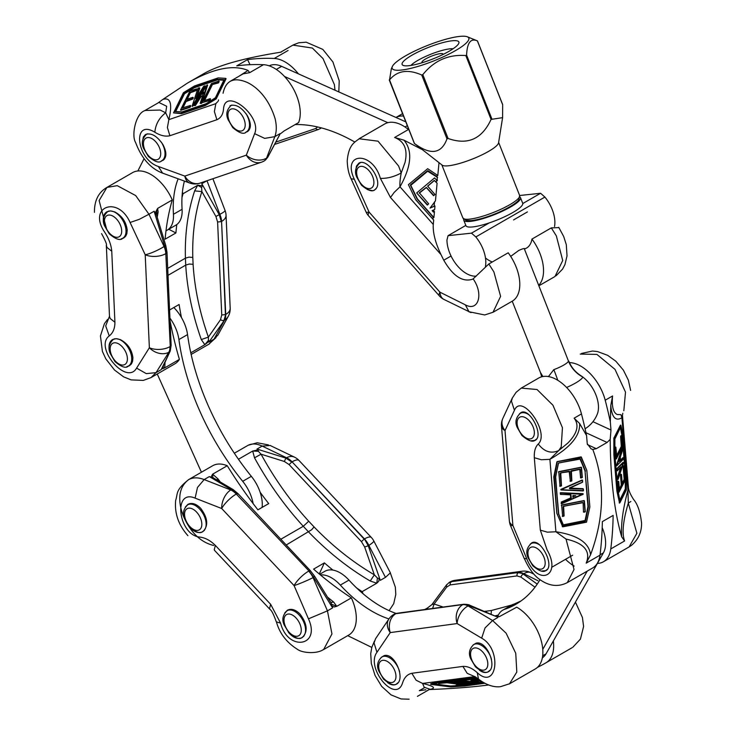 <?xml version="1.0" encoding="UTF-8"?>
<svg xmlns="http://www.w3.org/2000/svg" width="736" height="736" viewBox="0 0 736 736"><rect width="100%" height="100%" fill="white"/><g stroke="black" fill="none" stroke-linecap="round" stroke-linejoin="round"><path stroke-width="1.1" d="M281.29 52.072L279.202 52.449C243.57 58.218 218.5 65.246 203.992 73.545L187.478 83.076C212.916 68.476 233.1 64.262 248.041 70.435L249.66 72.671L243.156 73.83M203.495 93.205L202.796 94.309M145.075 110.464L160.135 110.05L165.674 112.792L168.848 119.637L167.394 127.558L169.906 135.718L216.881 119.729L214.378 111.568L215.841 103.647L217.69 101.688M248.041 70.435L238.749 76.378M215.841 103.647L168.857 119.637C172.546 103.748 170.54 97.014 162.84 99.434L187.478 83.076M157.973 102.994L162.84 99.434M279.763 134.605L267.83 157.145L265.54 159.979L266.533 158.139A15.263 11.804 -158.9 0 1 246.33 155.167L184.819 176.097L158.304 166.456C136.169 159.215 132.038 118.238 154.854 132.25C155.563 124.338 159.169 117.852 165.674 112.792L166.686 106.269L158.875 102.47L145.461 110.207M280.398 133.814L283.995 131.017L298.632 122.562A36.634 21.151 -120 0 0 291.944 86.324A36.634 21.151 -120 0 0 263.47 64.704A360.226 207.975 -120 0 0 236.744 65.854L247.544 59.616A360.226 207.975 60 0 1 274.261 58.466A36.634 21.151 60 0 1 298.393 73.839M247.544 59.616L250.038 64.685M225.648 78.347L226.09 78.697L216.2 98.872L205.16 105.625L181.498 113.675L173.521 112.893L183.411 92.727L194.47 85.965L218.132 77.915L225.648 78.347L215.749 98.523L204.709 105.276L181.056 113.326L173.521 112.893M211.434 83.582L218.767 81.089L218.049 82.552L211.729 84.704L203.817 100.823L210.146 98.67L209.429 100.142L202.087 102.635L211.434 83.582M218.049 82.552L218.5 82.901L219.218 81.429L218.767 81.089M218.5 82.901L211.729 84.704M212.17 85.054L204.562 100.574M209.429 100.142L209.87 100.482L210.588 99.02L210.146 98.67M209.87 100.482L202.087 102.635M203.614 91.972L203.274 93.895L202.096 94.521L203.844 92.147M207.175 84.833L201.204 103.003L200.174 103.362L202.731 95.57L200.615 96.296L194.966 105.184L193.964 105.524L207.175 84.833L207.626 85.183L201.655 103.353L200.174 103.362M202.547 96.14L201.066 96.637L195.417 105.533L193.964 105.524M192.114 106.104L197.984 88.228L199.346 87.768L195.758 98.78L203.743 86.222L205.096 85.762L192.114 106.104L192.565 106.453L204.829 87.244L204.378 86.894M196.908 96.968L199.796 88.118L199.346 87.768M204.829 87.244L205.546 86.112L205.096 85.762M192.924 97.382L193.329 97.842L192.565 99.121L186.033 101.55L182.859 108.036M192.878 97.492L192.114 98.78L185.877 100.896L182.234 108.036L190.366 105.478L189.649 106.941L180.504 110.023L189.916 90.979L196.365 88.982L195.601 90.261L189.897 92.405L186.53 99.434L192.832 97.308L193.329 97.842M196.411 88.863L196.816 89.332L196.052 90.611L190.348 92.754L187.174 99.24M223.992 80.224L217.479 79.856L194.304 87.75L184.469 93.766L175.656 111.532M190.449 105.542L190.863 106.012L190.09 107.29L180.936 110.308M223.063 93.26C225.832 80.344 233.919 76.746 247.314 82.469C247.406 82.708 266.239 89.672 275.154 118.864C276.754 125.893 276.653 131.818 274.832 136.648L264.702 138.386L254.628 133.667C262.347 116.279 225.096 86.563 223.542 108.873C223.072 114.374 220.855 117.99 216.881 119.729M158.304 166.456L162.619 173.135L189.768 183.043A15.263 15.263 0 0 0 199.907 183.154A15.263 12.383 71.2 0 1 184.819 176.097A15.263 9.623 110 0 0 189.768 183.043M335 90.206L334.402 84.658L323.012 58.586L312.368 48.052L292.9 45.117L280.628 52.201M245.704 132.241L247.498 131.606C251.353 128.561 251.307 123.271 247.379 115.745C241.546 107.171 235.759 103.831 230.018 105.745M161.202 161L163.006 160.365C166.851 157.32 166.814 152.03 162.877 144.495C157.053 135.921 151.266 132.59 145.516 134.504L143.327 137.006L142.637 140.944M319.59 128.966L320.933 127.779M279.652 134.752L267.968 156.722M280.002 133.658L274.832 136.648L266.533 158.139A15.263 8.814 60 0 1 264.123 160.991L264.279 160.899M260.13 492.264A290.012 167.44 -120 0 0 268.714 503.599L257.913 509.827A290.012 167.44 60 0 1 227.258 465.722A36.634 21.151 -120 0 0 212.658 465.75L188.398 479.752M323.481 649.649L348.726 635.076A36.634 21.151 -120 0 0 351.366 597.88A290.012 167.44 60 0 1 313.6 569.121L324.392 562.884A290.012 167.44 -120 0 0 332.874 570.078M319.258 573.97L324.392 562.884M356.61 587.935A290.012 167.44 -120 0 0 362.167 591.643A36.634 21.151 60 0 1 363.096 593.786M213.688 545.486C200.376 542.239 190.155 532.119 183.006 515.145C183.227 515.053 172.5 491.28 188.894 479.476C193.246 477.296 198.334 477.324 204.148 479.578L197.496 487.444L195.104 498.134C172.702 488.465 178.296 535.146 199.778 537.096C205.142 537.676 210.34 540.454 215.363 545.431L214.24 549.728L214.618 550.454M269.928 609.344L269.523 608.589L270.646 604.302L215.363 545.431M276.294 621.856L280.609 623.153C287.813 651.756 321.19 646.567 308.458 618.829L327.446 610.862L331.964 633.917L323.647 649.538M286.24 544.99L311.641 529.764L314.06 526.921L308.715 521.226L303.278 526.286C284.657 505.945 268.401 483.12 254.518 457.82L261.068 454.195L284.326 461.472L289.064 464.563L361.44 541.632L364.154 539.083L292.063 461.84L364.44 538.918L368.248 545.772L364.66 547.014L374.348 574.816L377.393 578.054L379.16 578.625L380.3 580.345L385.471 577.364L390.384 572.847M270.176 445.482L262.172 446.08C256.763 443.587 252.089 443.32 248.142 445.271L247.848 445.436M380.3 580.345L368.248 545.772L368.856 545.422A15.263 2.098 -27.5 0 0 373.787 540.923A15.263 15.263 0 0 0 371.376 537.519A15.263 4.692 -43.2 0 0 364.44 538.918A15.263 8.814 -120 0 1 368.856 545.422L385.471 577.364M284.326 461.472L285.927 458.114L257.002 449.061L262.172 446.08L286.525 457.764A15.263 8.814 -120 0 1 292.063 461.84A15.263 4.692 136.8 0 1 298.991 460.451A15.263 15.263 0 0 0 294.464 457.139A15.263 10.212 115.6 0 0 286.525 457.764L285.927 458.114L291.769 462.015L289.064 464.563M188.996 526.498C193.77 531.99 198.38 533.738 202.805 531.714C208.647 525.909 207.92 518.08 200.624 508.226C196.107 503.737 191.884 502.44 187.956 504.326L185.343 507.03M288.429 632.371C293.204 637.873 297.813 639.612 302.238 637.588C308.08 631.782 307.354 623.953 300.058 614.1C295.541 609.61 291.318 608.313 287.39 610.208L284.777 612.904M238.041 494.012L237.719 493.488L236.578 493.874L231.362 489.615L230.754 489.964A15.263 9.439 111.3 0 0 221.702 508.521L294.087 585.589A15.263 1.325 -23.4 0 0 313.076 577.622L313.683 577.272L308.964 570.943L236.293 494.04L308.964 570.943L310.104 570.556L310.426 571.081L310.104 570.556M233.174 489.615L213.32 477.876L209.318 476.588L231.362 489.615L233.174 489.615L237.967 493.598L310.353 570.667L314.557 576.178L331.145 602.986L331.927 605.894L334.153 606.988L336.738 606.326L331.853 604.339M314.263 576.113L313.683 577.272L332.617 607.872L331.927 605.894M362.167 591.643L376.804 583.197L370.236 581.026C348.192 568.082 327.667 551.752 308.678 532.036L303.278 526.286L280.839 539.24M211.002 477.14L212.621 474.177L217.994 478.906L220.257 481.979M212.824 477.609L212.621 474.186L227.258 465.722M254.518 457.82L252.687 451.048L238.455 459.255M216.209 480.102L217.994 478.906M327.529 597.144L333.712 602.112L336.738 606.326L351.366 597.88M333.712 602.112L330.777 602.379M379.16 578.625L378.773 581.228L376.804 583.197L377.393 578.054M314.06 526.921C332.7 546.222 352.792 562.184 374.348 574.816L370.236 581.026M258.364 451.315L252.687 451.048L258.235 449.871L258.364 451.315L261.068 454.195C274.62 478.943 290.499 501.29 308.715 521.226M257.002 449.061L258.235 449.871M168.765 229.264L175.913 232.953L165.112 239.182A290.012 167.44 60 0 1 172.279 199.934A36.634 21.151 -120 0 0 132.535 172.638L106.932 187.413L117.263 185.665L135.7 195.583L148.948 214.231L139.38 219.291L130.088 222.493C118.054 195.206 87.51 206.678 104.604 232.07C108.799 238.427 111.182 244.812 111.752 251.224L107.014 247.489L106.315 245.18M182.399 192.216A36.634 21.151 60 0 1 183.071 193.706A290.012 167.44 -120 0 0 181.976 197.607M176.796 224.554A290.012 167.44 -120 0 0 175.913 232.953M150.99 377.614L174.864 363.832A36.634 21.151 -120 0 0 179.4 359.389A290.012 167.44 60 0 1 170.044 320.657M169.565 309.994L179.106 304.492A290.012 167.44 -120 0 0 181.433 317.52M106.775 229.779L99.13 200.56L106.913 187.432C98.486 192.326 94.328 200.634 94.429 212.354M101.577 233.625C105.469 240.856 107.051 244.72 106.324 245.208L109.489 316.241L110.188 318.522L114.926 322.258L111.752 251.224M109.489 316.25L105.699 325.938L109.241 335.92C93.794 347.374 126.574 385.968 136.592 368.12L146.271 373.63L156.023 372.637L151.036 377.596M168.02 275.338L185.73 265.107L189.253 264.04L193.099 264.316L192.795 257.444L188.94 257.122L185.426 258.17C184.727 234.103 187.809 211.674 194.654 190.882L201.885 191.59L215.906 216.467L217.598 221.996L221.748 314.99L225.428 314.612L221.573 221.453L225.722 314.447L223.965 320.436L222.29 320.574L220.515 319.682L208.38 337.116L208.444 340.391L209.272 341.09L208.877 342.12L214.047 339.14L217.948 334.99M208.877 342.12L224.563 320.086A15.263 12.227 28.9 0 0 228.307 316.259A15.263 15.263 0 0 0 230.193 308.2A15.263 8.335 -2.6 0 1 225.722 314.447A15.263 8.814 -120 0 1 224.563 320.086L214.047 339.14M206.972 180.743L219.843 214.314A15.263 8.814 -120 0 1 221.573 221.453A15.263 8.335 177.4 0 0 226.044 215.206A15.263 15.263 0 0 0 225.05 210.422A15.263 2.199 159 0 1 219.843 214.314L219.236 214.664L221.278 221.619L217.598 221.996M121.182 238.85L123.685 238.022L125.819 235.989L126.85 233.643L127.208 230.028C126.132 221.821 121.955 215.768 114.678 211.876L110.428 210.91L106.83 211.802C103.371 214.139 102.47 218.288 104.107 224.222M126.886 366.592L129.389 365.764L131.523 363.74L132.554 361.394L132.912 357.779C131.845 349.563 127.659 343.519 120.382 339.627L116.132 338.661L112.534 339.544C109.075 341.89 108.174 346.03 109.82 351.974M166.584 251.454L166.962 252.494L166.584 251.454L166.962 252.494L166.097 253.478L164.671 246.164L164.073 246.514A15.263 2.972 154.9 0 1 145.213 254.776L149.362 347.769A15.263 11.454 32.1 0 0 168.792 352.286L170.108 349.545L170.246 346.472L165.802 253.653L170.246 346.472L171.111 345.488L170.734 344.448L171.111 345.488M215.906 216.467L219.236 214.664L201.802 183.715L202.336 185.73L201.609 187.468L201.885 191.59C195.169 211.931 192.133 233.892 192.795 257.444M156.308 214.526L154.118 211.241L164.671 246.164L165.508 245.566M136.592 368.12L149.362 347.769A15.263 8.335 -2.6 0 0 169.952 346.647A15.263 8.814 60 0 1 168.792 352.286L156.023 372.637L161.193 369.647L170.246 350.98L171.138 345.23L166.989 252.227L165.784 245.603L156.474 214.792M204.838 344.696L201.296 339.554C192.381 314.18 187.192 289.368 185.73 265.107L185.426 258.17L167.707 268.392M155.112 212.998L157.642 208.389L158.13 211.977L157.21 217.212M156.078 213.762L157.642 208.389L172.279 199.934M194.654 190.882L197.708 185.26L183.071 193.706M156.382 214.388L158.13 211.977M165.039 362.222L164.763 367.834L162.72 368.764L162.049 368.35L162.868 366.786M179.4 359.389L164.763 367.834L162.904 366.684M190.79 352.811L204.829 344.706L208.444 340.391M209.272 341.09L204.829 344.706M193.099 264.316C194.562 288.098 199.649 312.368 208.38 337.116L201.296 339.554M201.618 187.468L197.708 185.26L202.336 185.73M161.193 369.647L162.049 368.35M422.574 683.431L424.212 687.277L429.824 689.181M429.64 689.31L417.386 696.376M425.859 689.77L419.308 690.672L424.976 687.396M429.336 689.485C436.54 688.261 434.295 686.246 422.584 683.431L474.775 676.605M479.412 679.797L474.932 676.568M474.637 676.55L467.194 673.339L462.907 666.402L411.829 673.293L416.116 680.23L422.584 683.431M521.631 676.844L521.07 677.102M553.334 640.992A36.634 21.151 60 0 1 546.176 662.667A360.226 207.975 60 0 1 545.201 663.237A360.226 207.975 60 0 1 537.51 667.313M521.75 676.77L534.41 669.466A360.226 207.975 -120 0 0 535.385 668.895A36.634 21.151 -120 0 0 540.822 639.354A36.634 21.151 -120 0 0 516.727 607.182L499.302 616.658L496.533 616.667L469.881 605.277L462.999 604.514L395.839 613.704L464.545 604.33M488.483 684.977C472.926 687.084 453.164 688.62 429.18 689.577M557.428 656.172L559.903 654.746M484.757 683.293L464.499 686.026L450.828 686.936L430.716 684.388L430.735 683.781L437.239 681.968L462.962 678.5L476.459 677.598M465.566 684.83L457.58 685.906L456.127 685.722L462.999 684.793L446.918 682.75L438.582 683.496L446.559 682.419L465.566 684.83L465.584 684.222L455.915 682.999M460.69 684.498L456.145 685.115L456.127 685.722M446.559 682.419L446.577 681.812L438.601 682.888L438.582 683.496M446.577 681.812L447.396 681.913M463.183 683.238L460.598 683.054M463.183 683.358L460.598 683.137M470.552 684.213L447.387 682.29L460.727 682.649L455.161 681.223L470.552 684.213L470.571 683.606L455.179 680.616L455.161 681.223M454.075 681.37L454.094 680.763L455.179 680.616M447.387 682.29L447.405 681.683L448.528 681.527L458.887 682.3M458.445 682.355L458.427 682.962M448.528 681.527L448.509 682.134M457.268 680.947L480.047 682.852L464.48 681.886L473.874 683.698L472.392 683.891L457.268 680.947L457.286 680.349L459.899 680.561M472.319 681.6L480.065 682.244L480.047 682.852M461.803 680.726L470.681 681.462L477.508 680.515L470.203 679.586L460.018 680.644L469.816 679.254L480.406 680.552M470 682.336L473.892 683.091L473.874 683.698M480.875 680.892L470.792 681.49L470.746 680.828L475.392 680.202M483.212 682.419L480.332 682.438L482.696 682.106M476.652 677.736L477.388 678.288M462.962 678.5L462.944 679.107L476.634 678.196M437.239 681.968L437.221 682.576L462.944 679.107M430.716 684.388L437.221 682.576M433.936 683.9L450.561 686.007L456.127 685.676M462.346 685.262L483.34 682.502M471.362 678.794L479.449 679.825M459.972 680.027L466.238 679.135M480.415 681.858L481.924 681.61M388.856 619.05A15.263 11.546 34 0 0 390.255 632.583A15.263 12.126 82.3 0 1 395.839 613.704A15.263 8.814 60 0 0 393.87 614.367A15.263 15.263 0 0 0 388.856 619.05L375.544 638.756L374.044 642.933L376.952 652.298C365.166 668.058 395.922 704.582 402.62 682.778C404.349 677.414 407.422 674.259 411.829 673.293M478.51 679.218L477.287 672.704C497.085 690.929 502.338 649.548 481.666 638.167L485.033 627.955L492.596 620.531L506.11 633.172L515.752 653.283L516.801 672.078L509.487 683.845M432.584 608.47L434.13 604.026L446.697 587.098L450.073 584.936L516.939 575.92L517.104 573.988L518.181 572.654L523.83 573.721A15.263 8.676 -63.6 0 1 530.932 572.691A15.263 15.263 0 0 0 522.1 571.237A15.263 12.126 -97.7 0 0 518.475 572.488L451.315 581.679L449.052 582.516M387.568 682.566C390.853 685.014 393.788 685.556 396.364 684.195C405.876 679.65 395.158 653.246 384.698 655.463L381.11 657.469M479.421 670.165C482.706 672.612 485.64 673.164 488.226 671.802C497.729 667.248 487.011 640.854 476.56 643.062L472.972 645.067M376.952 652.298L390.255 632.583L457.13 623.558A15.263 9.439 -59.2 0 1 468.059 605.921L468.657 605.572L496.533 616.667M537.225 584.108L523.222 574.071L521.732 575.294L520.913 577.088L535.008 587.199M446.338 585.47L447.175 584.338L446.338 585.47L446.697 587.098M394.054 614.266L396.134 613.539M428.104 609.077L427.496 607.973L424.819 609.518M499.505 616.584L497.067 616.418L499.302 616.658M497.067 616.418L496.469 616.216M498.336 615.057L495.392 615.765M432.05 604.477L427.496 607.973L432.05 604.477L434.13 604.026L443.182 607.034M450.073 584.936L450.239 583.013L451.61 581.504A15.263 8.814 -120 0 0 449.641 582.167L446.623 584.798L431.673 604.891M491.087 614.348L491.4 610.494L486.459 611.165L486.57 612.14M569.416 362.609A36.634 21.151 60 0 1 605.213 400.218A360.226 207.975 60 0 1 610.31 421.82L610.788 405.508L612.554 395.977C611.644 406.53 613.217 412.712 617.274 414.534L620.954 414.653L621.929 417.735M630.853 501.501L628.305 503.12L627.946 490.176C622.858 509.073 620.77 524.63 621.699 536.838C614.339 511.63 610.512 479.154 610.199 439.401L607.09 442.456L596.298 448.684L592.784 449.448C605.158 482.246 604.412 517.371 590.539 554.824L586.178 563.15C590.98 551.227 584.264 543.196 566.03 539.074L574.034 569.489L567.29 582.618C558.468 587.135 549.461 586.206 540.252 579.839C534.281 575.92 529.037 568.928 524.51 558.836M629.096 546.94L636.898 533.278L628.305 503.12C623.015 520.821 621.782 533.444 624.597 540.969L621.699 536.838M590.539 554.824C589.242 542.837 577.705 535.146 555.91 531.76L566.021 539.074M549.893 459.338L541.374 459.752L534.308 457.709L540.325 530.132L547.391 532.174L555.91 531.76L549.893 459.338C570.428 447.552 580.336 435.611 579.628 423.494L586.564 435.528A360.226 207.975 -120 0 0 581.468 413.926A36.634 21.151 -120 0 0 538.715 378.028L521.272 388.102L537.032 389.51L552.938 405.205L562.442 427.708L561.228 446.89L558.679 450.607L549.893 459.328M524.51 558.468L526.764 558.79L512.891 525.412A15.263 7.884 -4.7 0 1 509.367 520.904A15.263 15.263 0 0 0 510.48 525.495A15.263 1.619 -22.6 0 0 512.891 525.412L505.006 430.597L514.427 410.302C521.741 392.463 550.307 432.832 538.274 443.992C544.171 451.738 550.97 453.937 558.679 450.607L567.778 443.109C577.309 433.449 579.425 425.132 574.126 418.168L579.628 423.494M567.106 582.728L592.646 567.99A36.634 21.151 -120 0 0 599.987 555.183A360.226 207.975 -120 0 0 602.352 521.622L613.143 515.393A360.226 207.975 60 0 1 610.779 548.946A36.634 21.151 60 0 1 603.437 561.752A36.634 21.151 60 0 1 597.384 563.454M572.663 496.929L575.653 495.595M619.188 460.938L619.418 460.23M565.533 559.314A36.634 21.151 -120 0 0 574.172 566.076M610.31 421.82L610.981 430.008L610.199 439.401M592.784 449.448L591.118 448.868L587.245 443.716L586.564 435.528M619.528 503.001L616.888 491.068L613.861 454.59L613.852 438.233L620.439 425.141M610.788 405.508C611.864 417.404 615.581 421.489 621.929 417.754L627.946 490.167L628.461 487.738C628.765 490.746 630.494 494.684 633.641 499.542C637.716 504.307 640.357 512.173 641.571 523.149C641.672 532.321 638.241 539.773 631.267 545.514L629.142 546.903M622.233 483.423L624.156 479.302L623.125 466.845L623.585 465.805M619.362 489.09L621.294 484.969L620.494 475.355L620.954 474.315M616.566 455.759L621.304 446.384L620.595 436.742L621.055 435.703M617.798 479.458L617.403 477.462L620.66 467.415M556.83 513.351L554.245 477.121L556.894 513.434L562.7 526.755L556.812 513.286L553.794 476.818L556.894 461.868L581.302 457.019M563.187 524.888L585.092 520.462L587.972 506.543L585.01 470.902L580.115 458.942M579.793 469.32L580.584 477.876L580.235 469.54A0.607 0.506 152.2 0 0 579.609 469.136L571.366 470.773A0.607 0.506 152.2 0 0 570.823 471.408L571.614 481.022L570.437 481.252L569.195 471.417L570.382 481.372L569.646 471.638A0.607 0.506 152.2 0 0 569.011 471.242L560.768 472.871A0.607 0.506 152.2 0 0 560.225 473.515L561.255 485.972L560.059 486.349L558.744 471.666L581.431 467.424M583.51 512.054L583.114 502.909A0.607 0.506 152.2 0 0 582.48 502.504L563.647 506.248A0.607 0.506 152.2 0 0 563.104 506.883L563.868 516.111L562.672 516.497L561.614 504.997L584.301 500.756M569.682 488.115L583.041 488.667L583.271 490.783L582.296 490.875M560.142 493.028L583.078 494.353L583.004 493.81L561.531 503.691L561.274 502.246L561.577 503.82L561.448 502.633L570.823 498.502A0.607 0.506 152.2 0 0 571.219 497.913L570.98 495.052A0.607 0.506 152.2 0 0 570.501 494.638L560.584 494.417L560.492 492.706L583.17 493.865M573.068 497.214L572.921 495.484L575.8 495.705L572.912 496.92M570.768 497.674L570.529 494.822L570.648 498.125L561.191 502.099L570.575 497.978M560.86 489.762L582.489 480.194M582.572 480.415L582.618 482.062L569.848 487.72A0.607 0.506 152.2 0 0 569.931 488.732L583.363 489.054L583.492 490.608L560.887 489.845L582.176 480.166L582.526 482.246L569.885 487.802M583.363 489.054L583.179 490.94L561.191 489.974M561.347 505.319L584.062 500.701L585.056 511.906L583.887 512.238M563.325 506.745L564.098 515.936L562.69 516.442M558.468 471.978L581.192 467.369L582.112 477.646L580.934 477.876L579.793 469.31M570.014 481.105L571.844 480.847L570.446 481.353M581.514 467.636L582.332 477.471L580.934 477.977M560.446 473.377L561.485 485.797L560.087 486.303M553.794 476.882L554.245 477.121L557.244 461.766L581.173 457.442L586.831 470.451L589.858 506.966M589.83 507.058L586.528 522.174L562.7 526.856M586.84 470.562L589.867 506.92L586.84 470.525L581.357 457.139M620.917 467.038L617.348 470.81L616.998 468.749L617.348 470.81L616.759 470.736L616.704 468.731L622.978 462.401L623.521 462.87M616.63 469.182L623.567 462.742L618.157 479.348L617.697 477.489L617.495 479.394M622.978 462.401L616.704 468.731M614.9 447.718L615.324 447.037M616.069 458.988L614.9 448.509M615.618 447.074L615.158 448.095L616.409 458.868L615.526 447.966L614.919 447.654M615.241 447.028L615.848 447.332L616.814 456.771L621.911 446.688L620.945 436.347L621.359 445.97M621.35 435.73L622.371 446.991M620.485 460.138L622.923 457.682M616.814 465.722L622.141 448.371M618.866 492.283L617.734 482.301L618.203 481.252M619.832 499.992L625.306 488.943L625.287 473.892L622.214 436.899L620.402 427.68M620.733 425.169L614.514 438.196L613.907 437.892M613.852 438.233L614.155 454.618L617.559 490.958L614.532 454.554L613.861 454.59M623.254 437.083L626.318 473.588L626.226 490.222M616.897 491.124L619.887 502.771L619.224 502.946M619.546 503.047L626.336 489.992L619.887 502.771L617.559 490.958L616.888 491.068M619.344 460.773L619.933 460.819L619.132 461.592M619.776 459.126L620.016 460.368L619.427 460.322M619.151 461.61L619.914 459.144M622.444 448.408L622.702 449.806M622.877 457.682L623.466 458.022L623.272 459.292M618.498 481.289L619.418 489.9L621.846 485.696L621.166 475.244L621.294 484.969M621.258 474.352L622.279 484.233L624.708 480.028L623.788 466.734L624.156 479.302M623.88 465.842L625.269 480.093L618.912 492.338L618.093 481.905L618.562 492.163M526.764 558.79C537.896 586.96 562.221 576.288 547.069 549.866L540.325 530.132M514.427 410.302L511.437 401.102L512.366 397.937M623.824 410.743L625.499 392.122L615.002 369.362L596.924 354.412L580.226 354.071M622.822 413.255L621.929 417.754M542.027 571.007L545.91 570.648C555.303 566.094 540.261 537.087 531.567 542.975L530.178 544.226M531.208 440.763L535.09 440.395C544.484 435.85 529.442 406.842 520.738 412.73L519.358 413.982M505.006 430.597A15.263 12.024 -155.1 0 1 502.854 418.398L502.854 418.398A15.263 15.263 0 0 0 501.483 426.089A15.263 7.884 175.3 0 0 505.006 430.597M623.539 458.924L616.842 465.741L622.527 448.454M623.318 462.429L618.157 479.348L617.55 479.541M409.041 130.024A360.226 207.975 -120 0 0 408.425 129.518A36.634 21.151 -120 0 0 384.735 123.952L359.076 138.764L378.028 141.174L398.608 166.023L401.221 172.988C400.09 179.06 399.676 183.669 399.988 186.824M469.126 311.972L465.308 304.814C478.382 312.138 483.874 293.94 473.128 278.889L472.641 279.192C462.613 282.44 452.99 276.11 443.762 260.222L441.002 254.619C435.362 242.797 432.786 232.742 433.274 224.452L399.998 186.824C411.479 166.216 412.776 150.65 403.908 140.134L421.756 149.353M465.308 304.814L439.926 292.174A15.263 4.14 -41.5 0 0 439.364 295.909A15.263 15.263 0 0 0 443.992 299.46L443.992 299.46A15.263 9.54 -63.5 0 1 439.926 292.174L369.076 212.06L354.356 179.345C341.366 151.947 372.563 150.77 380.365 178.36C387.072 178.636 394.018 176.842 401.221 172.988L405.076 162.288C407.882 149.555 404.386 141.294 394.606 137.485L403.908 140.134M402.564 113.657L395.959 117.466A36.634 21.151 60 0 1 403.512 116.049M433.274 224.452L433.679 220.082L415.72 199.787L408.406 184.662L427.68 168.7L437.81 175.462L438.996 162.674M433.679 220.082L432.943 219.153L433.136 217.083L433.909 217.598L434.47 211.526L433.348 212.06L432.142 210.588L434.645 209.622L434.985 205.988L430.036 208.086L435.454 200.854L437.092 183.227L434.332 180.559L427.68 186.199M433.348 212.06L432.142 210.588M434.985 205.988L434.148 206.181L434.544 201.866M434.148 206.181L430.036 208.086M434.948 194.534L433.532 195.675L426.346 187.551L419.272 193.163M437.092 183.227L434.277 180.394L427.634 186.116L434.875 194.341L433.909 195.528L426.291 187.376L419.327 192.768L428.591 203.706L427.616 204.893L416.686 192.952L434.534 177.937L437.322 180.743L437.055 174.828M415.72 199.787L408.406 184.662M437.626 177.486L427.653 171.23L410.504 185.389L417.036 198.849A0.607 0.58 -17.6 0 0 417.128 198.968L433.136 217.083M432.943 219.153L415.665 199.612M428.665 203.9L427.248 205.04L416.732 193.034M436.365 182.289L436.595 179.805M399.998 186.824L394.257 192.326L390.476 197.487L441.002 254.619M369.076 212.06A15.263 2.374 155.8 0 1 366.031 211.95A15.263 15.263 0 0 0 368.515 215.795A15.263 4.14 138.5 0 1 369.076 212.06M434.47 211.526L433.633 211.729L433.808 209.806M367.374 189.584L372.756 190.744L374.523 190.127L376.602 187.901C382.058 179.17 366.648 157.78 358.818 163.226L356.445 166.088L355.755 170.697M473.128 278.889L488.833 263.976L493.884 271.897L500.609 296.35L493.01 312.285M471.022 312.634L443.992 299.46M538.954 285.761L554.981 276.506L562.727 260.489L556.324 235.842L551.319 227.893L558.918 227.608M492.274 261.988A27.471 15.861 60 0 1 485.889 258.308M493.203 312.174L512.219 301.199A36.634 21.151 -120 0 0 508.199 252.788L488.833 263.976M551.319 227.893L531.944 239.08A36.634 21.151 60 0 1 538.761 285.274M510.692 256.386L518.659 250.534C522.532 248.694 524.648 248.124 524.989 248.823L526.525 248.087A27.471 15.861 -120 0 0 531.944 239.08M542.358 657.809A30.526 17.627 -120 0 0 546.038 653.835L603.4 552.865A30.526 17.627 -120 0 0 602.204 527.657M520.122 601.588A183.163 105.754 60 0 1 513.296 604.339A30.526 17.627 -120 0 0 511.419 605.185L502.78 610.172A30.526 17.627 60 0 1 504.657 609.325A183.163 105.754 -120 0 0 515.908 604.256A183.163 105.754 -120 0 0 540.012 579.664M497.692 616.556A30.526 17.627 60 0 1 502.78 610.172M587.227 571.118L542.763 649.382M262.099 507.417A30.526 17.627 -120 0 0 251.335 476.33A183.163 105.754 60 0 1 187.542 334.586A30.526 17.627 -120 0 0 173.843 307.528M169.933 318.099A30.526 17.627 60 0 1 178.912 339.572A183.163 105.754 -120 0 0 242.696 481.316A30.526 17.627 60 0 1 253.12 503.571M201.443 472.218L157.246 374.008M405.821 121.872L281.649 66.35A30.526 17.627 -120 0 0 269.229 65.844M354.826 142.057A183.163 105.754 -120 0 0 295.136 124.577M284.51 76.48L387.835 122.682M396.088 613.428A109.894 63.452 60 0 1 348.965 580.106A30.526 17.627 -120 0 0 324.861 571.302L319.663 574.301M320.418 574.936A30.526 17.627 60 0 1 340.326 585.092A109.894 63.452 -120 0 0 388.939 618.912M371.809 647.422L347.714 635.656M178.149 178.82A109.894 63.452 -120 0 0 173.448 214.286A30.526 17.627 60 0 1 167.192 230.175L175.821 225.188A30.526 17.627 -120 0 0 182.086 209.3A109.894 63.452 60 0 1 184.414 181.102M137.862 170.982L144.044 158.709M167.192 230.175A30.526 17.627 60 0 1 166.005 230.764M512.228 301.19L540.408 372.37L542.864 376.538M548.44 376.574L553.822 369.638A30.526 3.496 69.8 0 1 557.768 380.273M585.083 428.784A30.526 30.526 0 0 0 597.338 414.009A26.257 15.162 -120 0 0 582.848 377.062A30.526 29.339 -157.7 0 1 568.496 361.164L524.253 248.612M566.591 387.476A22.899 4.637 158.4 0 0 575.561 383.024A22.899 4.637 158.4 0 0 582.848 377.062A26.257 15.162 -120 0 0 580.805 375.645C575.276 372.085 571.265 367.246 568.79 361.128M422.28 62.689A11.298 2.291 158.4 0 1 421.93 62.201A11.298 2.291 158.4 0 1 428.784 57.316A11.298 2.291 158.4 0 1 440.45 53.608A11.298 2.291 158.4 0 1 442.879 53.912A11.298 2.291 158.4 0 1 442.952 54.501M489.284 222.888L471.491 233.156L475.833 236.937A27.471 15.861 60 0 1 485.447 266.423M476.302 276.101A27.471 15.861 60 0 1 456.826 265.107A27.471 15.861 60 0 1 446.954 240.028L448.068 235.658L471.491 233.156M554.521 226.541A27.471 15.861 -120 0 0 544.907 197.064L540.574 193.274L522.781 203.541M475.833 236.937L544.907 197.064M540.574 193.274L519.644 195.509M448.068 235.658L465.814 225.409M519.874 196.954A30.526 6.182 158.4 0 1 520.499 197.671A30.526 6.182 158.4 0 1 494.39 214.654A30.526 6.182 158.4 0 1 463.735 220.138A30.526 6.182 158.4 0 1 463.698 219.19M463.735 220.138L465.934 225.704A30.526 6.182 -21.6 0 0 496.588 220.211A30.526 6.182 -21.6 0 0 522.698 203.228L520.499 197.671M502.596 117.659L498.566 142.839A30.526 6.182 158.4 0 1 477.968 156.713A30.526 6.182 158.4 0 1 442.649 165.425A30.526 6.182 158.4 0 1 442.198 165.149L414.81 143.75C430.799 155.416 441.526 153.778 446.982 138.837L448.095 138.478C467.682 145.424 482.006 139.058 491.068 119.398L502.596 117.659L502.66 104.742L477.388 40.903C470.755 37.941 467.148 42.67 466.587 55.071L465.805 55.559C448.436 54.243 434.111 60.6 422.823 74.64L421.719 74.998C407.946 68.954 397.219 70.592 389.537 79.911L391.35 68.715L392.371 66.479A41.216 8.344 -21.6 0 0 433.403 61.06A41.216 8.344 -21.6 0 0 467.443 36.837A41.216 8.344 -21.6 0 0 467.36 36.8A41.216 8.344 -21.6 0 0 427.432 45.485A41.216 8.344 -21.6 0 0 392.371 66.479M422.639 49.846A30.526 6.182 -21.6 0 0 403.199 65.421A30.526 6.182 -21.6 0 0 432.777 58.99A30.526 6.182 -21.6 0 0 458.74 43.442A30.526 6.182 -21.6 0 0 422.639 49.846M414.488 143.612L389.537 79.911M410.946 65.43A24.426 4.94 158.4 0 1 426.411 56.083A24.426 4.94 158.4 0 1 453.1 48.751M249.66 72.671L263.47 64.704M274.261 58.466L288.08 50.49M184.469 93.766L194.304 87.75M217.516 79.856L224.066 80.141M194.359 87.731L217.479 79.856M194.028 87.133L183.614 93.757L175.048 111.642L181.902 112.019L205.896 103.85L215.409 97.787L224.094 79.654L217.148 79.267L193.927 87.179M175.628 111.532L184.23 94.042M184.092 93.196L183.614 93.757M224.112 80.04L215.409 97.787M214.93 98.339L205.997 103.804M206.163 103.702L182.031 111.909L175.288 111.513M154.854 132.25C160.531 135.654 165.554 136.813 169.906 135.718M319.737 128.874A15.263 8.814 -120 0 0 319.902 128.791A15.263 8.814 -120 0 0 321.108 127.825M254.628 133.667L246.33 155.167A15.263 12.383 -108.8 0 0 261.409 162.214A15.263 15.263 0 0 0 264.123 160.991M317.602 126.969L315.606 128.552L275.853 142.085M318.688 129.37L317.096 129.564L315.606 128.552M280.609 623.153L270.646 604.302M195.104 498.134L221.702 508.521A15.263 4.692 136.8 0 1 236.293 494.04A15.263 8.814 60 0 0 230.754 489.964L204.148 479.568M332.617 607.872L327.446 610.862L313.076 577.622A15.263 8.814 60 0 0 308.669 571.118A15.263 4.692 -43.2 0 0 294.087 585.589L308.458 618.829M361.44 541.632L364.66 547.014M209.318 476.588L204.148 479.578M109.241 335.92C113.022 332.976 114.917 328.422 114.926 322.258M206.899 180.771L201.802 183.715M130.088 222.493L145.213 254.776A15.263 8.335 177.4 0 0 165.802 253.653A15.263 8.814 60 0 0 164.073 246.514L148.948 214.231L154.118 211.241M221.748 314.99L220.515 319.682M509.229 683.992L535.385 668.895M546.176 662.667L559.986 654.69M450.561 686.007L433.191 684.112M463.422 685.188L457.939 685.851M457.461 685.888L450.929 686.016M483.764 682.75L463.478 685.179M477.057 678.491L463.892 679.291L437.8 682.815L432.455 684.296L451.094 686.66L463.698 685.823L484.288 683.045M450.358 686.633L451.094 686.66M476.376 678.463L477.011 678.482M437.8 682.815L463.892 679.291M464.002 679.282L476.348 678.463M432.547 684.287L437.718 682.833M459.954 680.588L459.972 679.981M480.396 682.419L480.415 681.812M470.727 681.426L470.746 680.828M477.287 672.704C472.337 668.242 467.544 666.144 462.907 666.402M449.475 582.268A15.263 8.814 -120 0 1 449.641 582.167A15.263 15.263 0 0 1 455.234 580.262A15.263 12.126 82.3 0 0 451.61 581.504L518.475 572.488A15.263 8.814 -120 0 1 523.83 573.721L537.85 580.686M497.766 617.541L492.596 620.531L468.059 605.921A15.263 8.814 60 0 0 462.705 604.688A15.263 12.126 -97.7 0 0 457.13 623.558L481.666 638.167M521.134 600.88L514.39 603.962M511.649 605.056L491.4 610.494M516.939 575.92L520.913 577.088M486.459 611.165L484.638 611.349M605.213 400.218L612.554 395.977M586.178 563.15L599.987 555.183M610.779 548.946L624.597 540.969M574.126 418.168L581.468 413.926M610.981 430.008L592.958 421.7M596.298 448.684L587.374 444.572M607.09 442.456L585.957 432.713M623.502 465.796L623.18 466.431M623.125 466.845L624.064 465.971M624.1 479.725L622.27 483.948M620.871 474.306L620.558 474.941M620.963 435.694L620.65 436.319M620.595 436.742L621.524 435.868M621.304 446.384L616.602 456.274M620.632 467.516L617.403 477.462M617.366 477.83L618.038 477.719L621.184 466.771L616.759 470.736M585.01 470.902L587.972 506.543M587.963 506.607L585.092 520.462M584.826 520.711L563.436 524.952M563.022 525.237L558.753 514.096L563.022 525.237A0.607 0.506 152.2 0 0 563.62 525.513L585 521.263A0.607 0.506 152.2 0 0 585.543 520.766L588.414 506.92A0.607 0.506 152.2 0 0 588.414 506.782L584.991 470.828M556.812 513.286L562.7 526.755L586.546 522.017L589.867 506.92L586.528 522.174L562.258 526.58M556.894 461.868L553.794 476.818M581.109 467.222L558.744 471.666M560.768 472.972L569.011 471.242M583.988 500.554L561.614 504.997M583.041 488.667L569.83 488.17M582.93 493.663L560.492 492.706M560.63 494.39L570.501 494.638M561.568 503.774L583.05 494.316M571.219 497.913L570.823 498.502M570.455 494.767L570.98 495.052M582.102 480.019L560.988 489.311M584.384 500.977L585.286 511.732L583.436 511.897M563.647 506.35L582.48 502.504M582.489 502.614L583.114 502.909M562.267 516.194L564.098 515.936L563.629 506.396L563.104 506.883M563.647 506.248L582.719 502.734M571.366 470.773L571.844 480.847L571.044 471.27M571.366 470.874L579.609 469.136M579.609 469.237L580.235 469.54M570.823 471.408L579.839 469.366M559.654 486.045L561.485 485.797L560.749 473.027L560.225 473.515M560.768 472.871L569.646 471.638M585.46 471.132A0.607 0.506 152.2 0 0 585.424 471.003L580.511 459.025A0.607 0.506 152.2 0 0 579.913 458.758L558.826 462.935A0.607 0.506 152.2 0 0 558.284 463.441L555.459 477.103A0.607 0.506 152.2 0 0 555.45 477.241L558.523 514.234L555.671 477.103M555.459 477.103L558.477 463.395M558.826 463.036L579.913 458.758M579.913 458.859L585.424 471.003M558.826 462.935L580.511 459.025M585 521.263L585.543 520.766M555.671 477.038L558.284 463.441M555.45 477.241L558.744 514.078L563.62 525.513M580.998 456.89L557.161 461.619M614.9 448.077L615.802 447.203M622.463 446.697L616.428 458.758L615.756 458.868M621.911 446.688L622.021 445.86M620.614 427.266L622.205 436.834M622.214 436.899L625.287 473.892M625.287 473.966L625.306 488.943M625.241 489.284L619.914 500.425M614.891 454.388L617.863 490.112L619.97 500.784L625.848 489.596L625.959 473.929L622.877 436.788L620.77 426.889L614.882 438.996L614.891 454.333L617.844 489.891M619.97 500.784L617.863 490.112M614.882 438.941L614.891 454.287M614.891 438.969L614.937 438.472M615.002 438.306L620.77 426.889M625.848 489.596L625.977 488.906M613.87 454.664L614.532 454.554L614.514 438.196L620.963 425.436L623.3 437.184L626.299 473.542M622.739 449.576L620.347 457.019L620.503 460.616L623.438 457.912M622.03 448.362L616.529 465.198M623.171 457.7L620.503 460.432M622.095 448.27L622.757 449.622L620.338 457.093L620.503 460.524M620.494 475.355L621.432 474.481M617.734 482.301L618.672 481.427M621.239 485.392L619.408 489.615M618.111 481.252L617.798 481.878M621.846 485.696L621.966 484.858M624.708 480.028L624.827 479.191M538.274 443.992C535.339 446.862 534.014 451.435 534.308 457.709M620.954 467.112L621.267 467.774M569.848 487.72L569.931 488.732M560.814 489.698L582.342 490.756M394.606 137.485L408.425 129.518M428.021 171.203L437.248 177.174M436.899 176.52L428.14 170.789A0.607 0.58 -17.6 0 0 427.404 170.835L410.67 184.69A0.607 0.58 -17.6 0 0 410.504 185.389M433.449 217.037L417.376 198.858L410.798 185.306L427.653 171.23M428.14 170.789L427.404 170.835M433.495 217.083L417.128 198.968M417.036 198.849L410.798 185.306M380.365 178.36L390.476 197.487M354.356 179.345L351.339 178.774M366.031 211.95L351.293 179.179M451.048 256.008L443.762 260.222M527.418 211.922L513.553 219.926M366.786 168.544A12.208 7.047 -120 0 0 357.153 176.189A12.208 7.047 -120 0 0 371.882 187.717A12.208 7.047 -120 0 0 366.786 168.544M360.787 162.582A15.263 8.814 -120 0 0 359.803 163.015C355.359 167.219 354.366 171.966 356.831 177.256L361.468 185.159C368.138 190.78 372.674 192.216 375.066 189.456A15.263 8.814 -120 0 0 376.17 188.591M238.087 110.998A12.208 7.047 -120 0 0 228.454 118.643A12.208 7.047 -120 0 0 243.174 130.171A12.208 7.047 -120 0 0 238.087 110.998M231.941 105.082A15.263 8.814 -120 0 0 231.104 105.469C226.651 109.673 225.667 114.42 228.132 119.71L232.769 127.613C239.439 133.234 243.975 134.67 246.367 131.91A15.263 8.814 -120 0 0 245.787 113.326M153.594 139.748A12.208 7.047 -120 0 0 143.962 147.393A12.208 7.047 -120 0 0 158.682 158.93A12.208 7.047 -120 0 0 153.594 139.748M147.439 133.842A15.263 8.814 -120 0 0 146.602 134.228C142.158 138.432 141.174 143.18 143.64 148.47L148.276 156.372C154.946 161.994 159.473 163.429 161.865 160.669A15.263 8.814 -120 0 0 161.285 142.085M114.586 217.23A12.208 7.047 -120 0 0 104.954 224.876A12.208 7.047 -120 0 0 119.674 236.403A12.208 7.047 -120 0 0 114.586 217.23M117.125 213.744A15.263 8.814 -120 0 0 107.603 211.701C103.15 215.915 102.166 220.662 104.632 225.943L109.268 233.846C115.938 239.467 120.474 240.902 122.866 238.142A15.263 8.814 -120 0 0 125.525 227.13A15.263 8.814 -120 0 0 117.125 213.744M117.475 343.307A12.208 7.047 -120 0 0 112.038 356.252A12.208 7.047 -120 0 0 126.822 362.186A12.208 7.047 -120 0 0 117.475 343.307M119.315 339.416A15.263 8.814 -120 0 0 113.307 339.452C108.854 343.657 107.87 348.404 110.336 353.694L114.972 361.597C121.642 367.218 126.178 368.653 128.57 365.893A15.263 8.814 -120 0 0 130.566 352.608A15.263 8.814 -120 0 0 119.315 339.416M194.709 510.342A12.208 7.047 -120 0 0 185.076 517.988A12.208 7.047 -120 0 0 199.806 529.515A12.208 7.047 -120 0 0 194.709 510.342M197.248 506.865A15.263 8.814 -120 0 0 187.726 504.813C183.282 509.027 182.289 513.774 184.754 519.064L189.391 526.958C196.061 532.588 200.597 534.014 202.989 531.254A15.263 8.814 -120 0 0 205.657 520.242A15.263 8.814 -120 0 0 197.248 506.865M291.336 614.551A12.208 7.047 -120 0 0 285.89 627.486A12.208 7.047 -120 0 0 300.674 633.429A12.208 7.047 -120 0 0 291.336 614.551M293.167 610.65A15.263 8.814 -120 0 0 287.16 610.696C282.716 614.9 281.722 619.648 284.188 624.938L288.834 632.831C295.504 638.462 300.03 639.888 302.422 637.128A15.263 8.814 -120 0 0 304.419 623.852A15.263 8.814 -120 0 0 293.167 610.65M388.847 662.492A12.208 7.047 -120 0 0 379.215 670.137A12.208 7.047 -120 0 0 393.935 681.674A12.208 7.047 -120 0 0 388.847 662.492M399.657 671.885A15.263 8.814 -120 0 0 391.386 659.014A15.263 8.814 -120 0 0 381.855 656.972C377.412 661.176 376.427 665.924 378.893 671.214L383.53 679.107C390.2 684.738 394.726 686.164 397.118 683.404A15.263 8.814 -120 0 0 398.047 682.723M480.709 650.1A12.208 7.047 -120 0 0 471.077 657.745A12.208 7.047 -120 0 0 485.797 669.272A12.208 7.047 -120 0 0 480.709 650.1M491.519 659.493A15.263 8.814 -120 0 0 483.248 646.613A15.263 8.814 -120 0 0 473.717 644.57C469.274 648.775 468.28 653.522 470.755 658.812L475.392 666.715C482.062 672.336 486.588 673.771 488.98 671.011A15.263 8.814 -120 0 0 489.909 670.321M538.062 549.13A12.208 7.047 -120 0 0 528.439 556.784A12.208 7.047 -120 0 0 543.159 568.302A12.208 7.047 -120 0 0 538.062 549.13M539.93 545.146A15.263 8.814 -120 0 0 531.079 543.61C526.636 547.814 525.642 552.561 528.117 557.851L532.754 565.745C539.424 571.375 543.95 572.801 546.342 570.041A15.263 8.814 -120 0 0 547.437 569.195M527.252 418.885A12.208 7.047 -120 0 0 517.62 426.53A12.208 7.047 -120 0 0 532.34 438.058A12.208 7.047 -120 0 0 527.252 418.885M529.11 414.902A15.263 8.814 -120 0 0 520.26 413.356C515.816 417.56 514.823 422.308 517.298 427.598L521.934 435.5C528.604 441.122 533.131 442.557 535.523 439.797A15.263 8.814 -120 0 0 536.618 438.95M504.657 609.325L513.296 604.339M600.033 554.806L603.4 552.865M542.671 655.776L546.038 653.835M242.696 481.316L251.335 476.33M178.912 339.572L187.542 334.586M276.313 69.432L281.649 66.35M405.012 126.978L407.312 125.654M340.326 585.092L348.965 580.106M173.448 214.286L182.086 209.3M568.496 361.164A15.263 3.091 158.4 0 1 553.822 369.638M448.095 138.478L422.823 74.64M465.805 55.559L491.068 119.398M421.719 74.998L446.982 138.837M491.86 118.91L466.587 55.071M462.852 217.92L466.311 220.487L471.003 220.634C478.805 219.76 488.29 216.89 499.459 212.042C515.191 204.737 518.346 200.762 518.852 199.695L519.616 195.445A30.526 6.182 158.4 0 1 499.1 210.082A30.526 6.182 158.4 0 1 462.852 217.92L441.858 164.892M218.528 99.912L218.334 100.979M163.226 173.392C150.834 168.857 141.625 158.544 135.599 142.462C131.275 135.847 135.553 113.059 145.121 110.556M338.808 91.908L339.222 80.822L332.92 61.953L322.81 49.395L306.204 42.191L298.761 42.771L293.241 44.924M319.571 128.975L319.902 128.791A15.263 15.263 0 0 0 321.292 127.88M229.972 81.448L243.358 73.72M318.329 129.536L274.611 144.412M261.409 162.214L199.907 183.154M188.554 479.688C174.984 490.59 178.057 493.396 175.665 500.379C174.414 513.277 178.498 525.044 187.928 535.688M214.627 550.464L269.91 609.334C271.501 610.153 273.626 614.312 276.285 621.8M276.405 621.819C279.551 633.337 286.617 642.546 297.592 649.437C302.616 653.172 317.474 654.083 323.573 649.41M390.411 573.188L395.333 587.135L395.802 594.43L393.723 603.676L389.114 610.641M268.41 444.903L257.195 442.768L248.262 445.216M298.991 460.451L371.376 537.519M294.464 457.139L270.112 445.455M390.402 572.866L373.787 540.923M234.333 453.229L247.71 445.51M107.53 319.47L104.411 323.665L100.446 335.956L102.396 351.403L105.855 358.901L114.512 370.024L123.593 376.841L131.109 379.877L143.281 380.411L151.036 377.586M215.961 337.668L209.042 343.97M162.592 367.503L170.246 350.98M191.148 354.43L209.53 343.822M226.044 215.206L230.193 308.2M225.05 210.422L212.897 178.728M217.792 335.312L228.307 316.259M545.201 663.237L557.86 655.923M374.431 641.102L371.827 647.358L370.714 653.678L371.34 663.614L375.02 675.372L381.625 686.329L391.046 694.885L401.102 698.961L409.133 699.2M478.584 679.126C488.925 687.212 497.591 687.194 500.71 686.614L509.459 683.799M575.432 602.085L582.415 617.495L583.602 626.465L580.446 639.078L572.893 647.192M393.87 614.367L396.86 613.29L463.726 604.265C467.222 604.366 469.274 604.707 469.881 605.277M559.875 654.755L572.102 647.698M455.234 580.262L522.1 571.237M533.968 574.2L530.932 572.691M480.35 681.84L480.332 682.438M459.908 680.009L459.89 680.607M561.108 503.534L583.078 494.353L583.142 493.782M560.354 494.298L570.584 494.877M569.701 488.189L582.526 482.246L582.461 480.111M583.455 511.98L585.286 511.732L584.274 500.673M580.502 477.728L582.332 477.471L581.403 467.342M616.621 456.513L615.857 447.286L615.287 446.982M615.811 459.016L622.454 446.899L621.589 435.951L621.009 435.648M623.291 437.156L620.715 425.114M616.547 465.713L623.466 459.209L622.895 457.672M622.288 484.178L621.497 474.564L620.917 474.269M618.617 492.31L625.25 480.203L624.119 466.063L623.548 465.759M619.427 489.845L618.737 481.51L618.157 481.206M512.265 398.139L516.074 392.334L521.198 388.148M581.495 353.464L592.508 351.035L597.466 351.55L607.642 355.304L615.811 361.192L623.374 370.125L628.36 380.172L630.632 390.43M509.367 520.904L501.483 426.089M502.854 418.398L512.274 398.102M524.363 558.872L510.48 525.495M628.461 487.738L622.444 415.316M626.318 473.616L626.336 489.992M581.385 457.176L586.822 470.433M603.437 561.752L628.976 547.004M551.632 567.346L572.663 555.202M351.311 179.225C348.827 174.322 347.466 168.185 347.226 160.807C348.606 145.829 353.455 142.894 358.883 139.04L358.91 139.021M469.246 311.788L484.72 314.962L492.991 312.266M558.716 227.314L563.675 236.44L566.306 244.683L567.033 255.907L564.926 264.629L562.571 269.118L556.085 275.77M439.364 295.909L368.515 215.795M360.474 162.628L359.803 163.015M375.866 188.996L375.066 189.456M231.702 105.119L231.104 105.469M248.842 130.474L246.367 131.91M147.2 133.878L146.602 134.228M164.34 159.234L161.865 160.669M108.67 211.085L107.603 211.701M125.194 236.799L122.866 238.142M114.374 338.836L113.307 339.452M130.898 364.541L128.57 365.893M189.814 503.608L187.726 504.813M204.369 530.463L202.989 531.254M289.248 609.482L287.16 610.696M303.802 636.336L302.422 637.128M384.376 655.509L381.855 656.972M397.808 683.008L397.118 683.404M476.238 643.117L473.717 644.57M489.67 670.616L488.98 671.011M533.094 542.441L531.079 543.61M547.161 569.572L546.342 570.041M522.275 412.197L520.26 413.356M536.342 439.328L535.523 439.797M541.705 376.795L540.399 372.361M421.93 62.201L421.94 62.79M477.471 40.931L502.624 104.457M467.36 36.8L477.241 40.83M414.386 143.529L389.243 79.994M519.616 195.445L498.631 142.425"/></g></svg>
